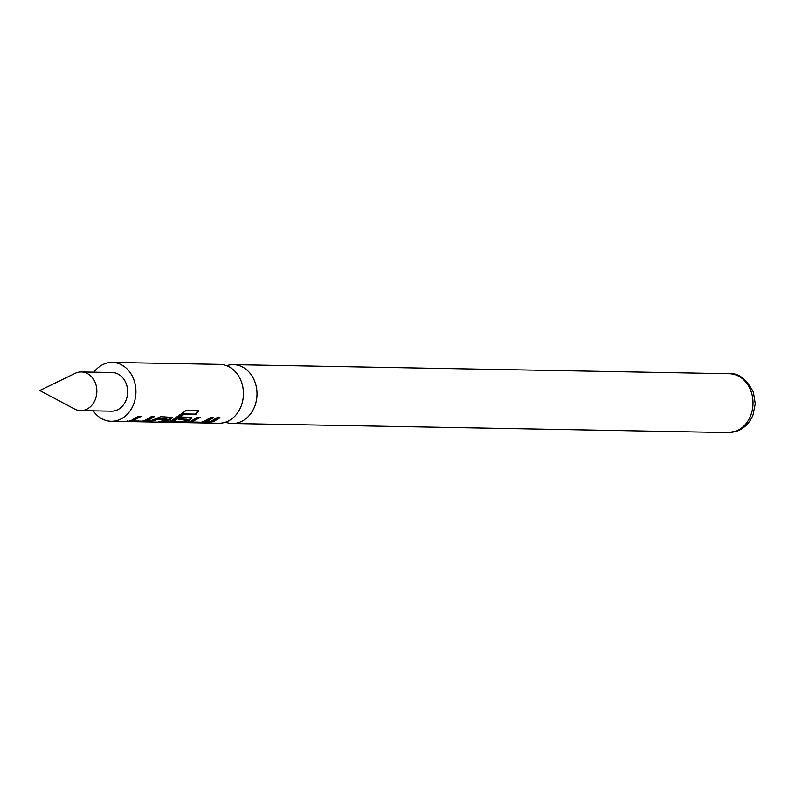 <?xml version="1.0" encoding="UTF-8"?>
<svg xmlns="http://www.w3.org/2000/svg" width="795" height="795" viewBox="0 0 795 795"><rect width="100%" height="100%" fill="white"/><g stroke="black" fill="none" stroke-linecap="round" stroke-linejoin="round"><path stroke-width="1.19" d="M112.324 362.421L219.817 364.388A29.435 24.158 91 0 1 242.346 384.85A29.435 24.158 91 0 1 226.476 421.847A29.435 24.158 91 0 1 218.734 423.248L111.24 421.28A29.435 24.158 -89 0 0 118.982 419.879A29.435 24.158 -89 0 0 135.707 387.523A29.435 24.158 -89 0 0 112.324 362.421A29.435 24.158 -89 0 0 104.582 363.822A29.435 24.158 -89 0 0 93.929 372.179M153.316 416.55L147.92 419.611L144.263 420.625M140.109 416.312L132.407 420.108L132.546 420.933L142.255 421.181L145.018 420.356L151.517 416.52L154.538 416.58L148.118 420.416L138.31 421.757L126.882 421.499M132.527 420.813L129.943 420.764M171.968 417.146L170.378 418.637L163.969 421.012M167.109 419.641L157.39 419.313L154.647 420.535L144.571 421.877L151.547 420.476L160.789 416.689L172.326 417.435L170.667 419.402L167.785 420.774L157.778 422.115L167.109 419.641L166.841 418.866L157.112 418.548L150.802 420.754M191.625 417.504L190.045 419.005L184.4 421.201L184.52 422.036L166.205 422.215M198.184 410.3L195.312 414.125L183.337 413.907L174.363 420.098L172.068 420.833L172.207 421.658L181.906 421.916L187.103 420.008L178.567 419.7L182.373 417.087L191.048 417.246L191.993 417.802L190.333 419.76L184.52 422.036M172.187 421.539L169.275 421.489M187.103 420.008L186.835 419.233L179.819 418.955M212.315 417.633L206.909 420.694L203.252 421.708M199.098 417.395L191.406 421.191L191.545 422.016L201.244 422.264L204.017 421.439L210.506 417.604L213.527 417.653L207.117 421.499L197.309 422.841L185.871 422.572M191.525 421.897L188.932 421.847M218.764 417.753L213.358 420.813L209.86 421.817M85.701 409.703A19.338 15.88 -89 0 0 96.692 388.447A19.338 15.88 -89 0 0 81.319 371.941A19.338 15.88 -89 0 0 76.24 372.865A19.338 15.88 -89 0 0 75.187 373.322L39.75 390.524L74.531 409.018A19.338 15.88 -89 0 0 80.613 410.618A19.338 15.88 -89 0 0 85.701 409.703M81.319 371.941L112.135 372.507A19.338 15.88 91 0 1 127.498 389.013A19.338 15.88 91 0 1 116.507 410.27A19.338 15.88 91 0 1 111.429 411.184L80.613 410.618M127.717 420.724L127.727 421.569L131.881 420.118L138.3 416.272L141.331 416.332L132.546 420.933M167.049 421.439L167.049 422.284C165.628 422.344 166.036 422.155 168.292 421.738L171.213 420.843L186.03 410.578L198.73 410.806L195.779 414.752L183.804 414.523L174.572 420.903L172.207 421.658M186.716 421.807L186.716 422.642C185.285 422.702 185.702 422.513 187.948 422.095L190.88 421.201L197.299 417.355L200.32 417.415L191.545 422.016M210.546 421.569L216.956 417.723L219.986 417.772L213.567 421.608L203.56 422.95L210.546 421.569M93.214 410.856A29.435 24.158 -89 0 0 111.24 421.28M225.551 422.185A29.435 24.158 -89 0 0 232.319 423.497A29.435 24.158 -89 0 0 240.06 422.095A29.435 24.158 -89 0 0 255.92 385.098A29.435 24.158 -89 0 0 233.402 364.637A29.435 24.158 -89 0 0 226.585 365.7M206.581 422.165L206.581 423.01M197.299 421.996L197.309 422.841M204.067 421.569L204.186 422.393M183.337 413.907L183.804 414.523M195.312 414.125L195.779 414.752M177.633 421.638L177.643 422.483M190.045 419.005L190.333 419.76M170.378 418.637L170.667 419.402M147.582 421.092L147.592 421.926M157.112 418.548L157.39 419.313M160.799 421.33L160.799 422.175M138.31 420.913L138.31 421.757M145.068 420.485L145.197 421.31M736.031 431.178A29.435 24.158 -89 0 0 752.766 398.832A29.435 24.158 -89 0 0 729.373 373.72C738.346 372.805 746.346 378.927 753.372 392.074L755.25 403.83L752.984 415.05C749.774 422.741 744.617 428.038 737.521 430.93L728.299 432.579A29.435 24.158 -89 0 0 736.031 431.178M729.373 373.72L233.402 364.637M728.299 432.579L232.319 423.497"/></g></svg>
